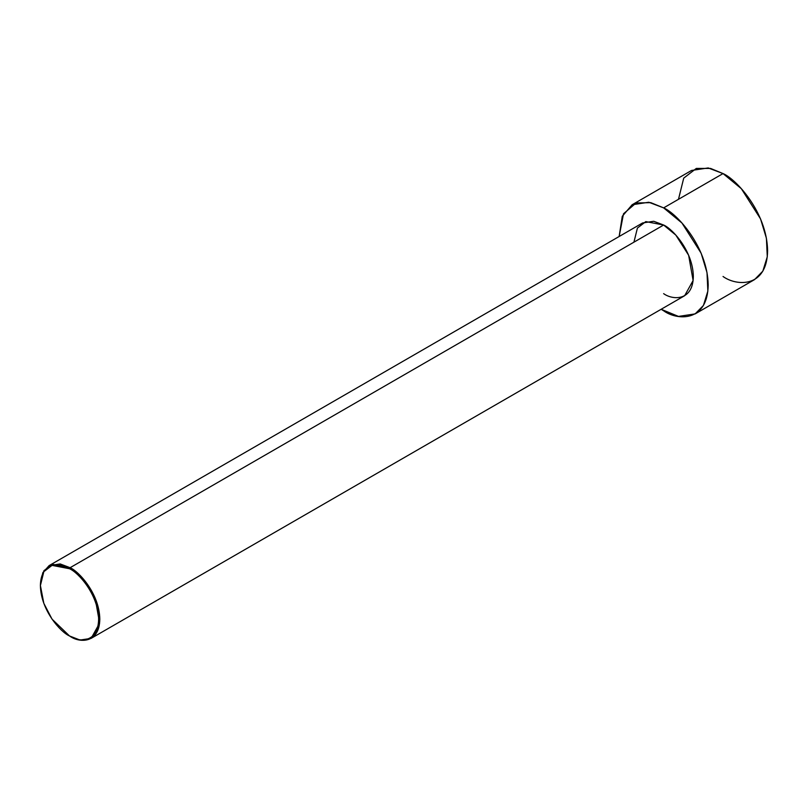 <?xml version="1.0" encoding="UTF-8"?>
<svg xmlns="http://www.w3.org/2000/svg" width="808" height="808" viewBox="0 0 808 808"><rect width="100%" height="100%" fill="white"/><g stroke="black" fill="none" stroke-linecap="round" stroke-linejoin="round"><path stroke-width="1.21" d="M69.508 568.731C78.022 572.296 98.222 594.042 98.627 619.15C98.222 643.804 78.022 642.229 69.508 635.957L70.104 636.3C78.79 642.693 99.404 644.299 99.808 619.15C99.404 593.526 78.79 571.337 70.104 567.701L69.508 568.731C60.994 562.459 40.794 560.883 40.4 585.537C40.794 610.646 60.994 632.391 69.508 635.957C78.022 642.229 98.222 643.804 98.627 619.15C98.222 594.042 78.022 572.296 69.508 568.731L70.104 567.701L82.305 577.76L95.122 597.93L99.596 623.17L91.112 638.381L80.012 640.057L69.508 635.957L52.045 619.15L43.824 603.334L40.4 585.537L43.824 571.69L52.045 565.368L69.508 568.731M91.112 638.381L684.639 295.718L693.112 280.497L688.638 255.267L675.821 235.098L663.631 225.028L70.104 567.701L663.631 225.028C672.317 228.664 692.931 250.864 693.335 276.477C692.931 301.636 672.317 300.031 663.631 293.637M663.631 207.878L681.922 222.978L701.152 253.237L707 272.579L707.859 291.092L703.435 305.444L695.133 313.908L678.478 316.413L661.146 309.272L663.631 310.787C676.66 320.372 707.576 322.786 708.192 285.052C707.576 246.622 676.66 213.332 663.631 207.878L723.039 173.579L663.631 207.878L650.773 202.646L636.098 202.98L623.513 213.767L619.14 236.512L622.281 216.292L632.119 204.757L648.774 202.242L663.631 207.878M695.133 313.908L754.551 279.598L762.843 271.135L767.277 256.782L766.418 238.279L760.56 218.928L741.33 188.678L723.039 173.579C736.078 179.033 766.994 212.322 767.6 250.753C766.994 288.486 736.078 286.072 723.039 276.477M678.478 199.303L683.73 178.113L696.304 168.428L710.565 168.428L723.039 173.579L708.192 167.943L691.537 170.458L632.119 204.757M633.927 242.178L637.421 228.058L645.804 221.604L663.631 225.028L653.722 221.271L642.623 222.947L49.096 565.62L60.206 563.944L70.104 567.701L52.278 564.267L43.895 570.721L40.4 585.194L42.784 572.751L49.096 565.62M70.104 636.3L69.508 635.957M40.4 585.537L40.4 584.851"/></g></svg>
